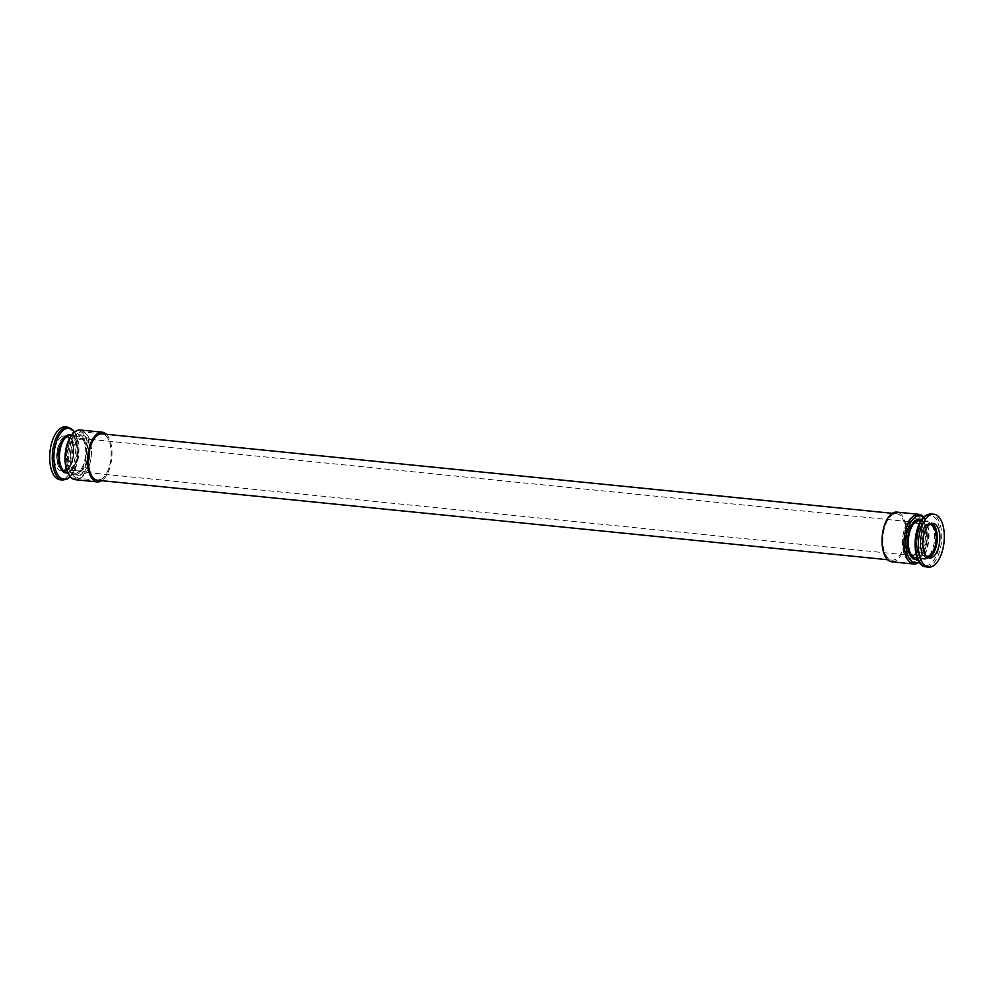 <?xml version="1.0" encoding="UTF-8"?>
<svg xmlns="http://www.w3.org/2000/svg" width="994" height="994" viewBox="0 0 994 994"><rect width="100%" height="100%" fill="white"/><g stroke="black" fill="none" stroke-linecap="round" stroke-linejoin="round"><path stroke-width="0.75" stroke-dasharray="4.97 3.73" d="M77.284 472.746A18.6 8.971 -84.3 0 1 74.724 473.231A18.6 8.971 -84.3 0 1 67.493 456.432A18.6 8.971 -84.3 0 1 75.892 436.701A18.6 8.971 -84.3 0 1 78.451 436.217A18.6 8.971 -84.3 0 1 85.683 453.016A18.6 8.971 -84.3 0 1 77.284 472.746M80.812 474.647A20.191 9.729 -84.3 0 1 78.041 475.157A20.191 9.729 -84.3 0 1 70.189 456.929A20.191 9.729 -84.3 0 1 79.309 435.496A20.191 9.729 -84.3 0 1 82.08 434.974A20.191 9.729 -84.3 0 1 89.932 453.214A20.191 9.729 -84.3 0 1 80.812 474.647A20.191 9.729 -84.3 0 1 78.041 475.157A20.191 9.729 -84.3 0 1 70.189 456.929A20.191 9.729 -84.3 0 1 79.309 435.496A20.191 9.729 -84.3 0 1 82.08 434.974A20.191 9.729 -84.3 0 1 89.932 453.214A20.191 9.729 -84.3 0 1 80.812 474.647M77.346 474.287A20.191 9.729 -84.3 0 1 74.562 474.809A20.191 9.729 -84.3 0 1 66.71 456.581A20.191 9.729 -84.3 0 1 75.83 435.148A20.191 9.729 -84.3 0 1 78.613 434.626A20.191 9.729 -84.3 0 1 86.466 452.866A20.191 9.729 -84.3 0 1 77.346 474.287A20.191 9.729 -84.3 0 1 74.562 474.809A20.191 9.729 -84.3 0 1 66.71 456.581A20.191 9.729 -84.3 0 1 75.83 435.148A20.191 9.729 -84.3 0 1 78.613 434.626A20.191 9.729 -84.3 0 1 86.466 452.866A20.191 9.729 -84.3 0 1 77.346 474.287M64.995 438.168A15.941 7.679 -84.3 0 1 67.182 437.758A15.941 7.679 -84.3 0 1 73.382 452.146A15.941 7.679 -84.3 0 1 66.176 469.069A15.941 7.679 -84.3 0 1 63.989 469.479A15.941 7.679 -84.3 0 1 57.789 455.078A15.941 7.679 -84.3 0 1 64.995 438.168M79.47 439.621A15.941 7.679 -84.3 0 1 81.657 439.211A15.941 7.679 -84.3 0 1 87.857 453.599A15.941 7.679 -84.3 0 1 80.651 470.522A15.941 7.679 -84.3 0 1 78.464 470.932A15.941 7.679 -84.3 0 1 72.264 456.532A15.941 7.679 -84.3 0 1 79.47 439.621M62.038 436.453A17.407 8.387 -84.3 0 1 64.436 436.006A17.407 8.387 -84.3 0 1 71.195 451.723A17.407 8.387 -84.3 0 1 63.343 470.187A17.407 8.387 -84.3 0 1 60.945 470.634A17.407 8.387 -84.3 0 1 54.185 454.929A17.407 8.387 -84.3 0 1 62.038 436.453M65.343 426.886A26.565 12.81 -84.3 0 1 75.681 450.878A26.565 12.81 -84.3 0 1 63.678 479.071A26.565 12.81 -84.3 0 1 60.025 479.767M915.549 557.783A18.6 8.971 95.7 0 0 918.108 557.299A18.6 8.971 95.7 0 0 926.507 537.568A18.6 8.971 95.7 0 0 919.276 520.769M913.188 519.353A20.191 9.729 95.7 0 0 904.068 540.786A20.191 9.729 95.7 0 0 911.92 559.026A20.191 9.729 95.7 0 0 914.691 558.504A20.191 9.729 95.7 0 0 923.811 537.071A20.191 9.729 95.7 0 0 915.959 518.843A20.191 9.729 95.7 0 0 913.188 519.353A20.191 9.729 95.7 0 0 904.068 540.786A20.191 9.729 95.7 0 0 911.92 559.026A20.191 9.729 95.7 0 0 914.691 558.504A20.191 9.729 95.7 0 0 923.811 537.071A20.191 9.729 95.7 0 0 915.959 518.843A20.191 9.729 95.7 0 0 913.188 519.353M917.648 559.063A20.191 9.729 95.7 0 0 918.17 558.852A20.191 9.729 95.7 0 0 927.141 539.717A20.191 9.729 95.7 0 0 921.575 519.937A20.191 9.729 95.7 0 1 927.141 539.717A20.191 9.729 95.7 0 1 918.17 558.852A20.191 9.729 95.7 0 1 917.648 559.063M929.514 524.509A15.941 7.679 95.7 0 0 927.824 524.931A15.941 7.679 95.7 0 0 920.643 541.345A15.941 7.679 95.7 0 0 926.333 556.168M914.53 554.379A15.941 7.679 95.7 0 0 921.736 537.468A15.941 7.679 95.7 0 0 915.536 523.068A15.941 7.679 95.7 0 0 913.349 523.478A15.941 7.679 95.7 0 0 906.143 540.401A15.941 7.679 95.7 0 0 912.343 554.789A15.941 7.679 95.7 0 0 914.53 554.379M72.326 434.44A23.645 11.394 -84.3 0 1 75.706 431.806A23.645 11.394 -84.3 0 1 88.143 449.276A23.645 11.394 -84.3 0 1 77.47 477.642A23.645 11.394 -84.3 0 1 68.375 473.74M75.246 479.692A24.974 12.04 95.7 0 0 78.675 479.046A24.974 12.04 95.7 0 0 89.957 452.543A24.974 12.04 95.7 0 0 80.241 429.992M79.197 432.477A23.309 11.232 -84.3 0 1 82.39 431.868A23.309 11.232 -84.3 0 1 91.46 452.929A23.309 11.232 -84.3 0 1 80.924 477.667A23.309 11.232 -84.3 0 1 77.731 478.263A23.309 11.232 -84.3 0 1 68.661 457.215A23.309 11.232 -84.3 0 1 79.197 432.477A23.309 11.232 95.7 0 0 68.661 457.215A23.309 11.232 95.7 0 0 77.731 478.263A23.309 11.232 95.7 0 0 80.924 477.667A23.309 11.232 95.7 0 0 91.46 452.929A23.309 11.232 95.7 0 0 82.39 431.868A23.309 11.232 95.7 0 0 79.197 432.477M102.084 433.856L82.39 431.868L102.084 433.856A23.309 11.232 -84.3 0 1 111.154 454.904A23.309 11.232 -84.3 0 1 100.618 479.642M106.383 434.279A24.974 12.04 -84.3 0 1 111.726 458.259A24.974 12.04 -84.3 0 1 101.711 480.686M919.052 561.784A23.645 11.394 95.7 0 0 921.674 559.56A23.645 11.394 95.7 0 0 925.625 520.26A23.645 11.394 95.7 0 0 923.501 517.551M923.724 517.315A24.974 12.04 -84.3 0 1 924.929 519.067A24.974 12.04 -84.3 0 1 920.755 560.579A24.974 12.04 -84.3 0 1 919.226 562.057M891.755 561.796A24.974 12.04 95.7 0 0 895.184 561.15A24.974 12.04 95.7 0 0 906.453 534.648A24.974 12.04 95.7 0 0 896.75 512.096M913.076 516.333A23.309 11.232 95.7 0 0 902.54 541.071A23.309 11.232 95.7 0 0 911.61 562.132A23.309 11.232 95.7 0 0 914.803 561.523A23.309 11.232 95.7 0 0 925.339 536.785A23.309 11.232 95.7 0 0 916.269 515.737A23.309 11.232 95.7 0 0 913.076 516.333A23.309 11.232 95.7 0 0 902.54 541.071A23.309 11.232 95.7 0 0 911.61 562.132A23.309 11.232 95.7 0 0 914.803 561.523A23.309 11.232 95.7 0 0 925.339 536.785A23.309 11.232 95.7 0 0 916.269 515.737A23.309 11.232 95.7 0 0 913.076 516.333M893.382 514.358A23.309 11.232 95.7 0 0 882.846 539.096A23.309 11.232 95.7 0 0 891.916 560.144A23.309 11.232 95.7 0 0 895.122 559.547A23.309 11.232 95.7 0 0 905.646 534.809A23.309 11.232 95.7 0 0 896.588 513.749A23.309 11.232 95.7 0 0 893.382 514.358M914.555 555.087A16.674 8.039 95.7 0 0 922.084 537.394A16.674 8.039 95.7 0 0 915.611 522.335A16.674 8.039 95.7 0 0 913.312 522.769A16.674 8.039 95.7 0 0 905.782 540.463A16.674 8.039 95.7 0 0 912.268 555.522A16.674 8.039 95.7 0 0 914.555 555.087M80.688 471.231A16.674 8.039 95.7 0 0 88.218 453.537A16.674 8.039 95.7 0 0 81.732 438.478A16.674 8.039 95.7 0 0 79.445 438.913A16.674 8.039 95.7 0 0 71.916 456.606A16.674 8.039 95.7 0 0 78.389 471.665A16.674 8.039 95.7 0 0 80.688 471.231M69.257 471.939A18.6 8.971 95.7 0 0 77.656 452.208A18.6 8.971 95.7 0 0 70.425 435.409C79.781 434.589 79.023 468.746 68.946 471.988L66.697 472.423A18.6 8.971 95.7 0 0 69.257 471.939M71.593 435.31A19.184 9.244 -84.3 0 1 77.159 453.985A19.184 9.244 -84.3 0 1 68.598 472.448A19.184 9.244 -84.3 0 1 67.828 472.746M64.958 437.136A17.01 8.2 -84.3 0 1 73.891 449.698A17.01 8.2 -84.3 0 1 66.213 470.1A17.01 8.2 -84.3 0 1 57.279 457.526A17.01 8.2 -84.3 0 1 64.958 437.136M65.89 470.448A17.407 8.387 95.7 0 0 73.742 451.984A17.407 8.387 95.7 0 0 66.983 436.267A17.407 8.387 95.7 0 0 64.585 436.714A17.407 8.387 95.7 0 0 56.733 455.177A17.407 8.387 95.7 0 0 63.492 470.895A17.407 8.387 95.7 0 0 65.89 470.448M67.94 427.147A26.565 12.81 -84.3 0 1 78.265 451.139A26.565 12.81 -84.3 0 1 66.263 479.332A26.565 12.81 -84.3 0 1 62.622 480.015M70.152 476.524A25.583 12.338 95.7 0 0 78.663 454.929A25.583 12.338 95.7 0 0 74.612 432.079M924.743 522.061A18.6 8.971 -84.3 0 1 927.303 521.577A18.6 8.971 -84.3 0 1 934.534 538.375A18.6 8.971 -84.3 0 1 926.135 558.106A18.6 8.971 -84.3 0 1 923.575 558.591A18.6 8.971 -84.3 0 1 916.344 541.792A18.6 8.971 -84.3 0 1 924.743 522.061M926.83 558.752A19.184 9.244 95.7 0 0 935.491 535.729A19.184 9.244 95.7 0 0 925.402 521.552A19.184 9.244 95.7 0 0 916.741 544.575A19.184 9.244 95.7 0 0 926.83 558.752M931.005 523.664A17.01 8.2 95.7 0 0 927.787 523.9A17.01 8.2 95.7 0 0 920.084 542.886A17.01 8.2 95.7 0 0 927.626 557.286M928.321 557.659A17.407 8.387 -84.3 0 1 927.017 557.733A17.407 8.387 -84.3 0 1 920.258 542.016A17.407 8.387 -84.3 0 1 928.11 523.552A17.407 8.387 -84.3 0 1 930.508 523.105A17.407 8.387 -84.3 0 1 931.763 523.44M926.06 566.853A26.565 12.81 95.7 0 0 929.713 566.17A26.565 12.81 95.7 0 0 941.716 537.978A26.565 12.81 95.7 0 0 931.378 513.985M925.252 516.333A25.583 12.338 -84.3 0 1 926.656 515.513A25.583 12.338 -84.3 0 1 940.1 534.412A25.583 12.338 -84.3 0 1 928.558 565.101A25.583 12.338 -84.3 0 1 920.519 563.325M60.945 470.634L66.039 470.423C75.668 466.845 76.737 436.304 66.983 436.267L64.436 436.006M74.724 473.231L67.729 472.523M78.041 475.157L74.562 474.809L78.041 475.157M81.657 439.211L67.182 437.758M78.464 470.932L63.989 469.479M82.08 434.974L78.613 434.626L82.08 434.974M78.451 436.217L71.444 435.509M70.276 476.685L78.7 454.929L74.774 431.943M917.201 557.945L923.575 558.591C914.219 559.411 914.977 525.254 925.054 522.012L927.303 521.577L920.916 520.943M929.564 557.994L927.017 557.733C917.263 557.696 918.332 527.155 927.961 523.577L933.055 523.366M911.92 559.026L915.387 559.373L911.92 559.026M915.536 523.068L930.011 524.521M912.343 554.789L926.818 556.242M915.959 518.843L919.438 519.191L915.959 518.843M97.412 480.251L77.731 478.263L97.412 480.251M925.625 520.26L924.929 519.067M921.674 559.56L920.755 560.579M891.916 560.144L887.617 559.721M896.588 513.749L892.289 513.314M81.732 438.478L915.611 522.335M78.389 471.665L912.268 555.522"/><path stroke-width="1.49" d="M62.622 480.015L60.025 479.767A26.565 12.81 -84.3 0 1 49.7 455.761A26.565 12.81 -84.3 0 1 61.703 427.569A26.565 12.81 -84.3 0 1 65.343 426.886L67.94 427.147A26.565 12.81 -84.3 0 0 64.287 427.83A26.565 12.81 -84.3 0 0 52.284 456.022A26.565 12.81 -84.3 0 0 62.622 480.015L66.784 479.245L70.276 476.685M920.916 520.943L919.276 520.769A18.6 8.971 95.7 0 0 916.716 521.254A18.6 8.971 95.7 0 0 908.317 540.984A18.6 8.971 95.7 0 0 915.549 557.783L917.201 557.945M916.654 519.713A20.191 9.729 95.7 0 0 907.534 541.134A20.191 9.729 95.7 0 0 915.387 559.373A20.191 9.729 95.7 0 0 917.648 559.063A20.191 9.729 95.7 0 1 915.387 559.373A20.191 9.729 95.7 0 1 907.534 541.134A20.191 9.729 95.7 0 1 916.654 519.713A20.191 9.729 95.7 0 1 919.438 519.191A20.191 9.729 95.7 0 0 916.654 519.713M926.333 556.168A15.941 7.679 95.7 0 0 926.818 556.242A15.941 7.679 95.7 0 0 929.005 555.832A15.941 7.679 95.7 0 0 936.211 538.922A15.941 7.679 95.7 0 0 930.011 524.521A15.941 7.679 95.7 0 0 929.514 524.509M931.962 557.547A17.407 8.387 95.7 0 0 939.815 539.071A17.407 8.387 95.7 0 0 933.055 523.366A17.407 8.387 95.7 0 0 930.657 523.813A17.407 8.387 95.7 0 0 922.805 542.277A17.407 8.387 95.7 0 0 929.564 557.994A17.407 8.387 95.7 0 0 931.962 557.547M930.322 514.929A26.565 12.81 95.7 0 0 918.319 543.122A26.565 12.81 95.7 0 0 928.657 567.114A26.565 12.81 95.7 0 0 932.297 566.431A26.565 12.81 95.7 0 0 944.3 538.239A26.565 12.81 95.7 0 0 933.975 514.233A26.565 12.81 95.7 0 0 930.322 514.929M921.575 519.937A20.191 9.729 95.7 0 0 919.438 519.191A20.191 9.729 95.7 0 1 921.575 519.937M69.071 474.933L68.375 473.74A23.645 11.394 -84.3 0 1 72.326 434.44L73.245 433.421A24.974 12.04 95.7 0 0 69.071 474.933A24.974 12.04 95.7 0 0 75.246 479.692L97.25 481.904A24.974 12.04 -84.3 0 1 87.547 459.352A24.974 12.04 -84.3 0 1 98.816 432.85A24.974 12.04 -84.3 0 1 102.245 432.204A24.974 12.04 -84.3 0 1 106.383 434.279M102.245 432.204L80.241 429.992A24.974 12.04 95.7 0 0 76.811 430.638A24.974 12.04 95.7 0 0 73.245 433.421M101.711 480.686A24.974 12.04 -84.3 0 1 100.68 481.258A24.974 12.04 -84.3 0 1 97.25 481.904M100.618 479.642A23.309 11.232 -84.3 0 1 97.412 480.251A23.309 11.232 -84.3 0 1 88.354 459.191A23.309 11.232 -84.3 0 1 98.878 434.453A23.309 11.232 -84.3 0 1 102.084 433.856L892.289 513.314M923.501 517.551A23.645 11.394 95.7 0 0 916.53 516.358A23.645 11.394 95.7 0 0 905.857 544.724A23.645 11.394 95.7 0 0 918.294 562.194A23.645 11.394 95.7 0 0 919.052 561.784M919.226 562.057A24.974 12.04 -84.3 0 1 917.189 563.362A24.974 12.04 -84.3 0 1 913.759 564.008A24.974 12.04 -84.3 0 1 904.043 541.457A24.974 12.04 -84.3 0 1 915.325 514.954A24.974 12.04 -84.3 0 1 918.754 514.308A24.974 12.04 -84.3 0 1 923.724 517.315M918.754 514.308L896.75 512.096A24.974 12.04 95.7 0 0 893.32 512.742A24.974 12.04 95.7 0 0 882.038 539.245A24.974 12.04 95.7 0 0 891.755 561.796L913.759 564.008M71.444 435.509L70.425 435.409A18.6 8.971 95.7 0 0 67.865 435.894A18.6 8.971 95.7 0 0 59.466 455.625A18.6 8.971 95.7 0 0 66.697 472.423L67.729 472.523M67.828 472.746A19.184 9.244 -84.3 0 1 58.497 457.501A19.184 9.244 -84.3 0 1 67.17 435.248A19.184 9.244 -84.3 0 1 71.593 435.31M74.612 432.079A25.583 12.338 95.7 0 0 65.442 428.899A25.583 12.338 95.7 0 0 53.9 459.588A25.583 12.338 95.7 0 0 67.344 478.487A25.583 12.338 95.7 0 0 70.152 476.524M927.626 557.286A17.01 8.2 95.7 0 0 929.042 556.864A17.01 8.2 95.7 0 0 936.683 539.754A17.01 8.2 95.7 0 0 931.005 523.664M931.763 523.44A17.407 8.387 -84.3 0 1 937.205 540.14A17.407 8.387 -84.3 0 1 929.415 557.286A17.407 8.387 -84.3 0 1 928.321 557.659M927.737 514.668A26.565 12.81 95.7 0 0 915.735 542.861A26.565 12.81 95.7 0 0 926.06 566.853C910.541 566.269 912.405 520.545 927.216 514.755L931.378 513.985A26.565 12.81 95.7 0 0 927.737 514.668M920.519 563.325A25.583 12.338 -84.3 0 1 915.337 539.071A25.583 12.338 -84.3 0 1 925.252 516.333M74.774 431.943L67.94 427.147M926.06 566.853L928.657 567.114M931.378 513.985L933.975 514.233M97.412 480.251L887.617 559.721"/></g></svg>
